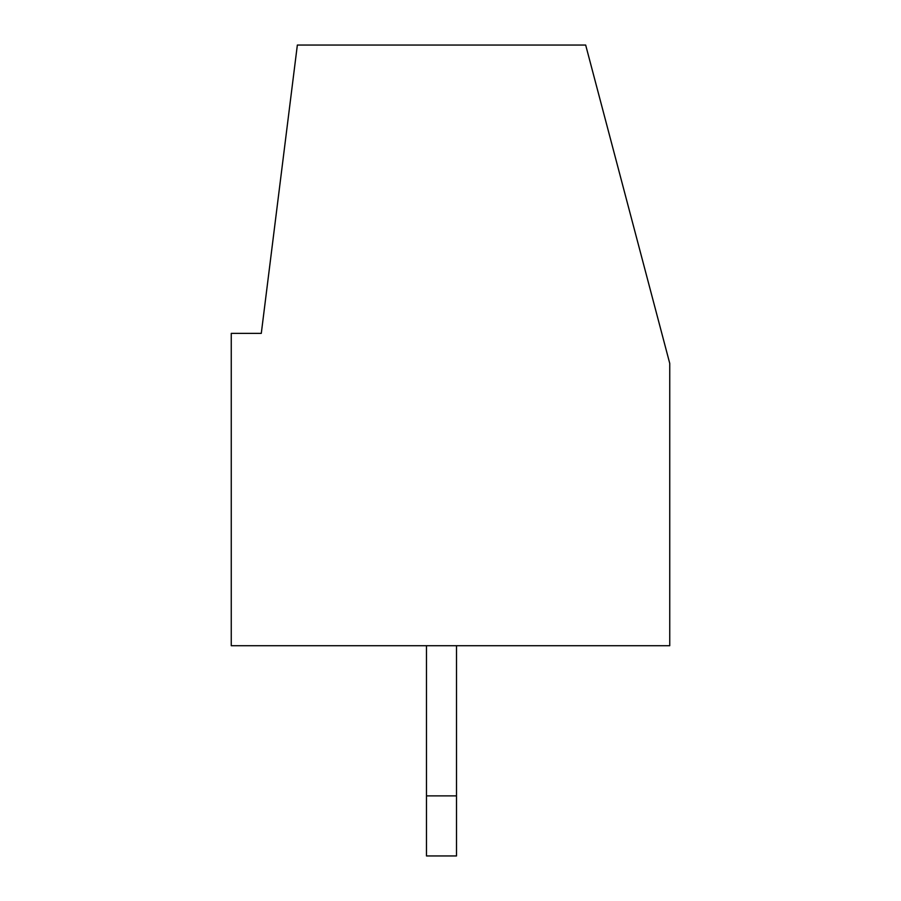 <?xml version="1.0" encoding="UTF-8"?>
<svg xmlns="http://www.w3.org/2000/svg" width="901" height="901" viewBox="0 0 901 901"><rect width="100%" height="100%" fill="white"/><g stroke="black" fill="none" stroke-linecap="round" stroke-linejoin="round"><path stroke-width="1.35" d="M231.253 645.713L231.253 333.37L261.29 333.37L297.353 45.05L585.673 45.05L669.747 363.407L669.747 645.713L231.253 645.713M426.477 855.95L426.477 795.887L456.503 795.887L456.503 855.95L426.477 855.95M426.477 645.713L426.477 795.887M456.503 795.887L456.503 645.713"/></g></svg>
